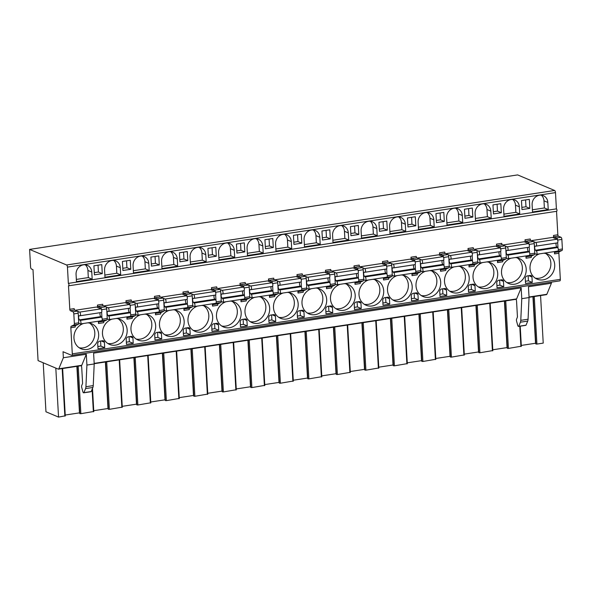 <?xml version="1.0" encoding="UTF-8"?>
<svg xmlns="http://www.w3.org/2000/svg" width="592" height="592" viewBox="0 0 592 592"><rect width="100%" height="100%" fill="white"/><g stroke="black" fill="none" stroke-linecap="round" stroke-linejoin="round"><path stroke-width="0.89" d="M38.073 360.617L58.282 369.134A1.857 0.733 -98.7 0 0 58.46 369.156A1.857 0.733 -98.7 0 0 58.815 368.794L63.359 357.746L63.026 351.722L71.625 355.341A1.857 0.733 -98.7 0 0 71.81 355.37A1.857 0.733 -98.7 0 0 72.298 353.861L70.833 327.716A1.857 0.733 81.3 0 1 71.247 326.229L73.948 324.978A1.857 0.733 -98.7 0 0 74.363 323.498L73.822 313.915A1.857 0.733 -98.7 0 0 72.957 311.784L70.389 310.704A1.236 0.488 81.3 0 1 69.804 309.283L68.494 285.788A1.236 0.488 -98.7 0 0 68.613 285.81A1.236 0.488 -98.7 0 0 68.924 284.656A1.236 0.488 -98.7 0 0 68.354 283.383L67.451 267.118A1.857 0.733 -98.7 0 0 66.578 264.987L29.6 249.41L30.577 266.881A1.857 0.733 -98.7 0 0 31.45 269.012L32.989 269.656L38.073 360.617M65.076 415.865L58.549 417.094L45.954 411.788L43.216 362.785M65.231 415.044L79.476 412.868L79.816 413.616L77.175 366.3M78.203 366.145L80.867 413.69L79.816 413.616M80.867 413.69L93.58 411.514M93.736 410.693L107.981 408.517L108.321 409.264L105.679 361.949M106.708 361.793L109.365 409.338L108.321 409.264M109.365 409.338L122.085 407.163M122.241 406.341L136.486 404.166L136.826 404.913L134.184 357.598M135.213 357.442L137.869 404.987L136.826 404.913M137.869 404.987L150.59 402.812M150.745 401.99L164.99 399.815L165.331 400.562L162.682 353.246M163.718 353.091L166.374 400.636L165.331 400.562M166.374 400.636L179.095 398.46M179.25 397.639L193.495 395.463L193.836 396.211L191.186 348.895M192.222 348.732L194.879 396.285L193.836 396.211M194.879 396.285L207.6 394.109M207.748 393.288L222 391.112L222.34 391.86L219.691 344.544M220.727 344.381L223.384 391.934L222.34 391.86M223.384 391.934L236.097 389.758M236.252 388.937L250.497 386.761L250.838 387.508L248.196 340.193M249.225 340.03L251.889 387.582L250.838 387.508M251.889 387.582L264.602 385.407M264.757 384.585L279.002 382.41L279.343 383.157L276.701 335.842M277.729 335.679L280.386 383.231L279.343 383.157M280.386 383.231L293.107 381.056M293.262 380.234L307.507 378.059L307.847 378.806L305.206 331.49M306.234 331.328L308.891 378.88L307.847 378.806M308.891 378.88L321.611 376.704M321.767 375.883L336.012 373.707L336.352 374.455L333.703 327.139M334.739 326.976L337.396 374.529L336.352 374.455M337.396 374.529L350.116 372.353M350.272 371.532L364.517 369.356L364.857 370.104L362.208 322.788M363.244 322.625L365.9 370.178L364.857 370.104M365.9 370.178L378.621 368.002M378.769 367.181L393.021 365.005L393.362 365.752L390.713 318.437M391.749 318.274L394.405 365.826L393.362 365.752M394.405 365.826L407.126 363.651M407.274 362.829L421.519 360.654L421.859 361.401L419.217 314.078M420.246 313.923L422.91 361.475L421.859 361.401M422.91 361.475L435.623 359.3M435.779 358.478L450.024 356.303L450.364 357.043L447.722 309.727M448.751 309.572L451.407 357.124L450.364 357.043M451.407 357.124L464.128 354.948M464.283 354.127L478.528 351.951L478.869 352.691L476.227 305.376M477.256 305.22L479.912 352.773L478.869 352.691M479.912 352.773L492.633 350.597M492.788 349.776L507.033 347.6L507.374 348.34L504.724 301.025M505.76 300.869L508.417 348.422L507.374 348.34M508.417 348.422L521.138 346.239M521.293 345.425L535.538 343.249L535.878 343.989L533.229 296.673M534.265 296.518L536.922 344.07L535.878 343.989M536.922 344.07L543.227 343.108L540.563 295.556M58.549 417.094L55.811 368.091M79.476 412.868L76.879 366.344M107.981 408.517L105.383 361.993M136.486 404.166L133.888 357.642M164.99 399.815L162.386 353.291M193.495 395.463L190.89 348.94M222 391.112L219.395 344.588M250.497 386.761L247.9 340.237M279.002 382.41L276.405 335.886M307.507 378.059L304.91 331.535M336.012 373.707L333.407 327.184M364.517 369.356L361.912 322.832M393.021 365.005L390.417 318.481M421.519 360.654L418.921 314.13M450.024 356.303L447.426 309.779M478.528 351.951L475.931 305.428M507.033 347.6L504.428 301.069M535.538 343.249L532.933 296.718M515.972 299.308A1.857 0.733 81.3 0 1 516.564 301.21L517.423 316.557A1.236 0.488 81.3 0 1 517.334 317.319L516.572 319.169A1.754 0.696 -98.7 0 0 516.579 321.13L517.719 325.356A1.643 0.651 -98.7 0 0 518.518 326.444L525.807 325.334A1.643 0.651 -98.7 0 0 526.044 325.163L527.724 321.086A4.632 1.835 -98.7 0 0 528.071 319.221L529.056 297.561L528.456 286.743L551.404 283.235L551.344 282.162M529.056 297.561L521.767 298.671L521.16 287.853L93.603 353.128L94.209 363.947L86.913 365.057L86.314 354.238L63.359 357.746M81.23 365.627A1.857 0.733 -98.7 0 0 81.407 365.656A1.857 0.733 -98.7 0 0 81.763 365.294L86.314 354.238M546.32 294.624A1.857 0.733 -98.7 0 0 546.497 294.653A1.857 0.733 -98.7 0 0 546.853 294.291L551.404 283.235M516.076 299.241A1.857 0.733 -98.7 0 0 516.261 299.271A1.857 0.733 -98.7 0 0 516.609 298.908L521.16 287.853M81.126 365.693A1.857 0.733 81.3 0 1 81.718 367.595L82.577 382.943A1.236 0.488 81.3 0 1 82.48 383.705L81.718 385.555A1.754 0.696 -98.7 0 0 81.733 387.516L82.873 391.741A1.643 0.651 -98.7 0 0 83.672 392.829A1.643 0.651 -98.7 0 0 83.901 392.666L85.581 388.581A4.632 1.835 -98.7 0 0 85.929 386.724L86.913 365.057M559.669 280.837A1.857 0.733 -98.7 0 0 559.847 280.86A1.857 0.733 -98.7 0 0 560.335 279.35L558.878 253.213A1.857 0.733 81.3 0 1 559.285 251.726L561.993 250.475A1.857 0.733 -98.7 0 0 562.4 248.988L561.867 239.412A1.857 0.733 -98.7 0 0 560.994 237.281L558.426 236.201A1.236 0.488 81.3 0 1 557.842 234.78L556.532 211.322M556.532 211.285A1.236 0.488 -98.7 0 0 556.65 211.3A1.236 0.488 -98.7 0 0 556.968 210.153A1.236 0.488 -98.7 0 0 556.399 208.872L555.488 192.615A1.857 0.733 -98.7 0 0 554.615 190.476L517.637 174.906L29.6 249.41M557.753 251.082A1.857 0.733 -98.7 0 1 557.671 251.134L554.963 252.384A1.857 0.733 -98.7 0 0 554.556 253.872L554.43 251.593M553.661 237.836L553.527 235.438A1.236 0.488 -98.7 0 0 554.105 236.859L558.426 236.201M101.691 320.709A1.857 0.733 -98.7 0 1 101.609 320.753L98.908 322.011A1.857 0.733 -98.7 0 0 98.494 323.491L98.368 321.212M97.599 307.463L97.465 305.058A1.236 0.488 -98.7 0 0 98.05 306.478L103.267 305.687A1.236 0.488 -98.7 0 1 102.682 304.266L97.465 305.058M130.196 316.357A1.857 0.733 -98.7 0 1 130.114 316.402L127.413 317.66A1.857 0.733 -98.7 0 0 126.999 319.14L126.873 316.861M126.103 303.111L125.97 300.706A1.236 0.488 -98.7 0 0 126.555 302.127L131.772 301.335A1.236 0.488 -98.7 0 1 131.187 299.915L125.97 300.706M158.7 312.006A1.857 0.733 -98.7 0 1 158.619 312.051L155.918 313.309A1.857 0.733 -98.7 0 0 155.504 314.789L155.378 312.509M154.608 298.76L154.475 296.355A1.236 0.488 -98.7 0 0 155.052 297.776L160.277 296.984A1.236 0.488 -98.7 0 1 159.692 295.563L154.475 296.355M187.205 307.648A1.857 0.733 -98.7 0 1 187.124 307.699L184.415 308.957A1.857 0.733 -98.7 0 0 184.008 310.437L183.883 308.158M183.113 294.409L182.98 292.004A1.236 0.488 -98.7 0 0 183.557 293.425L188.774 292.633A1.236 0.488 -98.7 0 1 188.197 291.212L182.98 292.004M215.71 303.296A1.857 0.733 -98.7 0 1 215.629 303.348L212.92 304.606A1.857 0.733 -98.7 0 0 212.513 306.086L212.387 303.807M211.618 290.058L211.485 287.653A1.236 0.488 -98.7 0 0 212.062 289.074L217.279 288.282A1.236 0.488 -98.7 0 1 216.702 286.861L211.485 287.653M244.207 298.945A1.857 0.733 -98.7 0 1 244.133 298.997L241.425 300.255A1.857 0.733 -98.7 0 0 241.018 301.735L240.885 299.456M240.123 285.707L239.982 283.302A1.236 0.488 -98.7 0 0 240.567 284.722L245.784 283.931A1.236 0.488 -98.7 0 1 245.206 282.51L239.982 283.302M272.712 294.594A1.857 0.733 -98.7 0 1 272.631 294.646L269.93 295.904A1.857 0.733 -98.7 0 0 269.515 297.384L269.39 295.105M268.62 281.355L268.487 278.95A1.236 0.488 -98.7 0 0 269.071 280.371L274.288 279.579A1.236 0.488 -98.7 0 1 273.704 278.159L268.487 278.95M301.217 290.243A1.857 0.733 -98.7 0 1 301.136 290.295L298.435 291.553A1.857 0.733 -98.7 0 0 298.02 293.033L297.894 290.753M297.125 277.004L296.992 274.599A1.236 0.488 -98.7 0 0 297.576 276.02L302.793 275.228A1.236 0.488 -98.7 0 1 302.209 273.807L296.992 274.599M329.722 285.892A1.857 0.733 -98.7 0 1 329.64 285.943L326.939 287.201A1.857 0.733 -98.7 0 0 326.525 288.681L326.399 286.402M325.63 272.646L325.496 270.248A1.236 0.488 -98.7 0 0 326.074 271.669L331.298 270.877A1.236 0.488 -98.7 0 1 330.713 269.449L325.496 270.248M358.227 281.54A1.857 0.733 -98.7 0 1 358.145 281.592L355.437 282.85A1.857 0.733 -98.7 0 0 355.03 284.33L354.904 282.051M354.134 268.294L354.001 265.897A1.236 0.488 -98.7 0 0 354.578 267.318L359.795 266.518A1.236 0.488 -98.7 0 1 359.218 265.098L354.001 265.897M386.731 277.189A1.857 0.733 -98.7 0 1 386.65 277.241L383.942 278.492A1.857 0.733 -98.7 0 0 383.535 279.979L383.409 277.7M382.639 263.943L382.506 261.546A1.236 0.488 -98.7 0 0 383.083 262.966L388.3 262.167A1.236 0.488 -98.7 0 1 387.723 260.746L382.506 261.546M415.229 272.838A1.857 0.733 -98.7 0 1 415.155 272.89L412.446 274.14A1.857 0.733 -98.7 0 0 412.039 275.628L411.906 273.349M411.144 259.592L411.003 257.194A1.236 0.488 -98.7 0 0 411.588 258.615L416.805 257.816A1.236 0.488 -98.7 0 1 416.228 256.395L411.003 257.194M443.734 268.487A1.857 0.733 -98.7 0 1 443.652 268.539L440.951 269.789A1.857 0.733 -98.7 0 0 440.537 271.277L440.411 268.997M439.641 255.241L439.508 252.843A1.236 0.488 -98.7 0 0 440.093 254.264L445.31 253.465A1.236 0.488 -98.7 0 1 444.725 252.044L439.508 252.843M472.238 264.136A1.857 0.733 -98.7 0 1 472.157 264.187L469.456 265.438A1.857 0.733 -98.7 0 0 469.042 266.925L468.916 264.646M468.146 250.89L468.013 248.492A1.236 0.488 -98.7 0 0 468.598 249.913L473.815 249.114A1.236 0.488 -98.7 0 1 473.23 247.693L468.013 248.492M500.743 259.784A1.857 0.733 -98.7 0 1 500.662 259.836L497.961 261.087A1.857 0.733 -98.7 0 0 497.546 262.574L497.421 260.295M496.651 246.538L496.518 244.141A1.236 0.488 -98.7 0 0 497.095 245.562L502.319 244.762A1.236 0.488 -98.7 0 1 501.735 243.342L496.518 244.141M529.248 255.433A1.857 0.733 -98.7 0 1 529.167 255.485L526.458 256.736A1.857 0.733 -98.7 0 0 526.051 258.223L525.925 255.944M525.156 242.187L525.023 239.79A1.236 0.488 -98.7 0 0 525.6 241.21L530.817 240.411A1.236 0.488 -98.7 0 1 530.24 238.99L525.023 239.79M83.502 323.484A13.594 12.136 112.8 0 0 73.963 338.113A13.594 12.136 112.8 0 0 81.03 348.755A13.594 12.136 112.8 0 0 98.649 334.347A13.594 12.136 112.8 0 0 91.582 323.698A13.594 12.136 112.8 0 0 87.653 322.847M111.999 319.132A13.594 12.136 112.8 0 0 102.468 333.762A13.594 12.136 112.8 0 0 109.535 344.403A13.594 12.136 112.8 0 0 127.154 329.996A13.594 12.136 112.8 0 0 120.087 319.347A13.594 12.136 112.8 0 0 116.158 318.496M140.504 314.781A13.594 12.136 112.8 0 0 130.973 329.411A13.594 12.136 112.8 0 0 138.04 340.052A13.594 12.136 112.8 0 0 155.659 325.644A13.594 12.136 112.8 0 0 148.592 314.996A13.594 12.136 112.8 0 0 144.663 314.145M169.009 310.43A13.594 12.136 112.8 0 0 159.477 325.06A13.594 12.136 112.8 0 0 166.537 335.701A13.594 12.136 112.8 0 0 184.164 321.293A13.594 12.136 112.8 0 0 177.097 310.645A13.594 12.136 112.8 0 0 173.167 309.794M197.513 306.079A13.594 12.136 112.8 0 0 187.975 320.709A13.594 12.136 112.8 0 0 195.042 331.35A13.594 12.136 112.8 0 0 212.669 316.942A13.594 12.136 112.8 0 0 205.602 306.293A13.594 12.136 112.8 0 0 201.672 305.442M226.018 301.728A13.594 12.136 112.8 0 0 216.48 316.357A13.594 12.136 112.8 0 0 223.547 326.999A13.594 12.136 112.8 0 0 241.166 312.583A13.594 12.136 112.8 0 0 234.106 301.942A13.594 12.136 112.8 0 0 230.17 301.091M254.523 297.376A13.594 12.136 112.8 0 0 244.984 312.006A13.594 12.136 112.8 0 0 252.051 322.647A13.594 12.136 112.8 0 0 269.671 308.232A13.594 12.136 112.8 0 0 262.604 297.591A13.594 12.136 112.8 0 0 258.674 296.74M283.02 293.025A13.594 12.136 112.8 0 0 273.489 307.655A13.594 12.136 112.8 0 0 280.556 318.296A13.594 12.136 112.8 0 0 298.176 303.881A13.594 12.136 112.8 0 0 291.109 293.24A13.594 12.136 112.8 0 0 287.179 292.389M311.525 288.674A13.594 12.136 112.8 0 0 301.994 303.304A13.594 12.136 112.8 0 0 309.061 313.945A13.594 12.136 112.8 0 0 326.68 299.53A13.594 12.136 112.8 0 0 319.613 288.889A13.594 12.136 112.8 0 0 315.684 288.038M340.03 284.323A13.594 12.136 112.8 0 0 330.499 298.953A13.594 12.136 112.8 0 0 337.558 309.594A13.594 12.136 112.8 0 0 355.185 295.179A13.594 12.136 112.8 0 0 348.118 284.537A13.594 12.136 112.8 0 0 344.189 283.686M368.535 279.972A13.594 12.136 112.8 0 0 358.996 294.601A13.594 12.136 112.8 0 0 366.063 305.243A13.594 12.136 112.8 0 0 383.69 290.827A13.594 12.136 112.8 0 0 376.623 280.186A13.594 12.136 112.8 0 0 372.694 279.335M397.04 275.62A13.594 12.136 112.8 0 0 387.501 290.25A13.594 12.136 112.8 0 0 394.568 300.891A13.594 12.136 112.8 0 0 412.187 286.476A13.594 12.136 112.8 0 0 405.128 275.835A13.594 12.136 112.8 0 0 401.191 274.984M425.544 271.262A13.594 12.136 112.8 0 0 416.006 285.899A13.594 12.136 112.8 0 0 423.073 296.54A13.594 12.136 112.8 0 0 440.692 282.125A13.594 12.136 112.8 0 0 433.625 271.484A13.594 12.136 112.8 0 0 429.696 270.633M454.042 266.911A13.594 12.136 112.8 0 0 444.511 281.548A13.594 12.136 112.8 0 0 451.578 292.189A13.594 12.136 112.8 0 0 469.197 277.774A13.594 12.136 112.8 0 0 462.13 267.133A13.594 12.136 112.8 0 0 458.201 266.282M482.547 262.559A13.594 12.136 112.8 0 0 473.015 277.197A13.594 12.136 112.8 0 0 480.082 287.838A13.594 12.136 112.8 0 0 497.702 273.423A13.594 12.136 112.8 0 0 490.635 262.781A13.594 12.136 112.8 0 0 486.705 261.93M511.051 258.208A13.594 12.136 112.8 0 0 501.52 272.838A13.594 12.136 112.8 0 0 508.58 283.487A13.594 12.136 112.8 0 0 526.207 269.071A13.594 12.136 112.8 0 0 519.14 258.43A13.594 12.136 112.8 0 0 515.21 257.579M539.556 253.857A13.594 12.136 112.8 0 0 530.018 268.487A13.594 12.136 112.8 0 0 537.085 279.135A13.594 12.136 112.8 0 0 554.711 264.72A13.594 12.136 112.8 0 0 547.644 254.079A13.594 12.136 112.8 0 0 543.715 253.228M102.631 340.726L99.826 341.155A2.472 2.205 112.8 0 0 97.717 343.908L97.983 348.725L104.717 347.696L104.414 342.272A1.857 1.658 112.8 0 0 102.631 340.726M131.135 336.374L128.331 336.804A2.472 2.205 112.8 0 0 126.214 339.549L126.488 344.374L133.222 343.345L132.919 337.921A1.857 1.658 112.8 0 0 131.135 336.374M159.64 332.023L156.828 332.452A2.472 2.205 112.8 0 0 154.719 335.198L154.993 340.023L161.727 338.994L161.424 333.57A1.857 1.658 112.8 0 0 159.64 332.023M188.138 327.672L185.333 328.094A2.472 2.205 112.8 0 0 183.224 330.847L183.498 335.671L190.224 334.643L189.921 329.219A1.857 1.658 112.8 0 0 188.138 327.672M216.642 323.321L213.838 323.743A2.472 2.205 112.8 0 0 211.729 326.495L211.995 331.32L218.729 330.292L218.426 324.867A1.857 1.658 112.8 0 0 216.642 323.321M245.147 318.97L242.343 319.391A2.472 2.205 112.8 0 0 240.234 322.144L240.5 326.969L247.234 325.94L246.931 320.516A1.857 1.658 112.8 0 0 245.147 318.97M273.652 314.618L270.847 315.04A2.472 2.205 112.8 0 0 268.738 317.793L269.005 322.618L275.739 321.589L275.435 316.165A1.857 1.658 112.8 0 0 273.652 314.618M302.157 310.26L299.352 310.689A2.472 2.205 112.8 0 0 297.243 313.442L297.51 318.259L304.244 317.238L303.94 311.814A1.857 1.658 112.8 0 0 302.157 310.26M330.662 305.909L327.85 306.338A2.472 2.205 112.8 0 0 325.741 309.091L326.014 313.908L332.748 312.887L332.445 307.463A1.857 1.658 112.8 0 0 330.662 305.909M359.159 301.557L356.354 301.987A2.472 2.205 112.8 0 0 354.245 304.739L354.519 309.557L361.246 308.536L360.95 303.111A1.857 1.658 112.8 0 0 359.159 301.557M387.664 297.206L384.859 297.635A2.472 2.205 112.8 0 0 382.75 300.388L383.017 305.206L389.751 304.177L389.447 298.76A1.857 1.658 112.8 0 0 387.664 297.206M416.169 292.855L413.364 293.284A2.472 2.205 112.8 0 0 411.255 296.037L411.521 300.854L418.255 299.826L417.952 294.409A1.857 1.658 112.8 0 0 416.169 292.855M444.673 288.504L441.869 288.933A2.472 2.205 112.8 0 0 439.76 291.686L440.026 296.503L446.76 295.475L446.457 290.058A1.857 1.658 112.8 0 0 444.673 288.504M473.178 284.153L470.374 284.582A2.472 2.205 112.8 0 0 468.265 287.335L468.531 292.152L475.265 291.123L474.962 285.707A1.857 1.658 112.8 0 0 473.178 284.153M501.683 279.801L498.871 280.231A2.472 2.205 112.8 0 0 496.762 282.983L497.036 287.801L503.77 286.772L503.466 281.355A1.857 1.658 112.8 0 0 501.683 279.801M530.18 275.45L527.376 275.879A2.472 2.205 112.8 0 0 525.267 278.632L525.541 283.45L532.267 282.421L531.971 277.004A1.857 1.658 112.8 0 0 530.18 275.45M78.736 323.276L80.268 323.92A1.857 0.733 -98.7 0 0 80.445 323.95A1.857 0.733 -98.7 0 0 80.934 322.411A1.857 0.733 -98.7 0 0 80.223 320.413L79.513 319.858A2.146 0.851 81.3 0 1 78.647 317.564A2.146 0.851 81.3 0 1 79.21 315.728A2.146 0.851 81.3 0 1 79.284 315.728L79.964 315.758A1.85 0.733 -98.7 0 0 80.024 315.758A1.85 0.733 -98.7 0 0 80.49 313.997A1.85 0.733 -98.7 0 0 79.602 312.117L100.929 308.861L96.555 307.019L75.31 310.267M107.241 318.925L108.773 319.569A1.857 0.733 -98.7 0 0 108.95 319.599A1.857 0.733 -98.7 0 0 109.439 318.059A1.857 0.733 -98.7 0 0 108.728 316.061L108.018 315.506A2.146 0.851 81.3 0 1 107.152 313.212A2.146 0.851 81.3 0 1 107.714 311.377A2.146 0.851 81.3 0 1 107.781 311.377L108.469 311.407A1.85 0.733 -98.7 0 0 108.528 311.407A1.85 0.733 -98.7 0 0 108.995 309.646A1.85 0.733 -98.7 0 0 108.107 307.766L129.433 304.51L125.06 302.667L103.807 305.916M135.746 314.574L137.27 315.218A1.857 0.733 -98.7 0 0 137.455 315.247A1.857 0.733 -98.7 0 0 137.943 313.708A1.857 0.733 -98.7 0 0 137.233 311.71L136.523 311.155A2.146 0.851 81.3 0 1 135.657 308.861A2.146 0.851 81.3 0 1 136.219 307.026A2.146 0.851 81.3 0 1 136.286 307.026L136.967 307.056A1.85 0.733 -98.7 0 0 137.026 307.056A1.85 0.733 -98.7 0 0 137.492 305.294A1.85 0.733 -98.7 0 0 136.611 303.415L157.931 300.159L153.565 298.316L132.312 301.565M164.25 310.223L165.775 310.867A1.857 0.733 -98.7 0 0 165.952 310.896A1.857 0.733 -98.7 0 0 166.441 309.357A1.857 0.733 -98.7 0 0 165.73 307.359L165.02 306.804A2.146 0.851 81.3 0 1 164.162 304.51A2.146 0.851 81.3 0 1 164.724 302.675A2.146 0.851 81.3 0 1 164.791 302.675L165.471 302.704A1.85 0.733 -98.7 0 0 165.531 302.704A1.85 0.733 -98.7 0 0 165.997 300.943A1.85 0.733 -98.7 0 0 165.116 299.064L186.436 295.808L182.07 293.965L160.817 297.214M192.748 305.872L194.28 306.515A1.857 0.733 -98.7 0 0 194.457 306.545A1.857 0.733 -98.7 0 0 194.946 305.006A1.857 0.733 -98.7 0 0 194.235 303.008L193.525 302.453A2.146 0.851 81.3 0 1 192.666 300.151A2.146 0.851 81.3 0 1 193.229 298.324A2.146 0.851 81.3 0 1 193.295 298.324L193.976 298.353A1.85 0.733 -98.7 0 0 194.035 298.353A1.85 0.733 -98.7 0 0 194.502 296.592A1.85 0.733 -98.7 0 0 193.621 294.712L214.94 291.456L210.574 289.614L189.322 292.862M221.253 301.52L222.784 302.164A1.857 0.733 -98.7 0 0 222.962 302.194A1.857 0.733 -98.7 0 0 223.45 300.655A1.857 0.733 -98.7 0 0 222.74 298.657L222.03 298.102A2.146 0.851 81.3 0 1 221.164 295.8A2.146 0.851 81.3 0 1 221.734 293.972A2.146 0.851 81.3 0 1 221.8 293.965L222.481 294.002A1.85 0.733 -98.7 0 0 222.54 294.002A1.85 0.733 -98.7 0 0 223.006 292.241A1.85 0.733 -98.7 0 0 222.126 290.361L243.445 287.105L239.079 285.263L217.826 288.511M249.757 297.169L251.289 297.813A1.857 0.733 -98.7 0 0 251.467 297.843A1.857 0.733 -98.7 0 0 251.955 296.303A1.857 0.733 -98.7 0 0 251.245 294.305L250.534 293.75A2.146 0.851 81.3 0 1 249.669 291.449A2.146 0.851 81.3 0 1 250.231 289.621A2.146 0.851 81.3 0 1 250.305 289.614L250.986 289.651A1.85 0.733 -98.7 0 0 251.045 289.651A1.85 0.733 -98.7 0 0 251.511 287.882A1.85 0.733 -98.7 0 0 250.631 286.01L271.95 282.754L267.577 280.911L246.331 284.16M278.262 292.818L279.794 293.462A1.857 0.733 -98.7 0 0 279.972 293.491A1.857 0.733 -98.7 0 0 280.46 291.952A1.857 0.733 -98.7 0 0 279.75 289.954L279.039 289.399A2.146 0.851 81.3 0 1 278.173 287.098A2.146 0.851 81.3 0 1 278.736 285.27A2.146 0.851 81.3 0 1 278.802 285.263L279.491 285.3A1.85 0.733 -98.7 0 0 279.55 285.3A1.85 0.733 -98.7 0 0 280.016 283.531A1.85 0.733 -98.7 0 0 279.128 281.659L300.455 278.403L296.081 276.56L274.829 279.809M306.767 288.467L308.291 289.111A1.857 0.733 -98.7 0 0 308.476 289.14A1.857 0.733 -98.7 0 0 308.965 287.601A1.857 0.733 -98.7 0 0 308.254 285.603L307.544 285.048A2.146 0.851 81.3 0 1 306.678 282.747A2.146 0.851 81.3 0 1 307.241 280.919A2.146 0.851 81.3 0 1 307.307 280.911L307.988 280.948A1.85 0.733 -98.7 0 0 308.047 280.948A1.85 0.733 -98.7 0 0 308.513 279.18A1.85 0.733 -98.7 0 0 307.633 277.308L328.952 274.052L324.586 272.209L303.333 275.458M335.272 284.116L336.796 284.759A1.857 0.733 -98.7 0 0 336.974 284.789A1.857 0.733 -98.7 0 0 337.462 283.25A1.857 0.733 -98.7 0 0 336.752 281.252L336.041 280.697A2.146 0.851 81.3 0 1 335.183 278.395A2.146 0.851 81.3 0 1 335.745 276.568A2.146 0.851 81.3 0 1 335.812 276.56L336.493 276.597A1.85 0.733 -98.7 0 0 336.552 276.59A1.85 0.733 -98.7 0 0 337.018 274.829A1.85 0.733 -98.7 0 0 336.138 272.956L357.457 269.7L353.091 267.858L331.838 271.099M363.769 279.764L365.301 280.408A1.857 0.733 -98.7 0 0 365.479 280.438A1.857 0.733 -98.7 0 0 365.967 278.899A1.857 0.733 -98.7 0 0 365.257 276.901L364.546 276.346A2.146 0.851 81.3 0 1 363.688 274.044A2.146 0.851 81.3 0 1 364.25 272.216A2.146 0.851 81.3 0 1 364.317 272.209L364.998 272.246A1.85 0.733 -98.7 0 0 365.057 272.239A1.85 0.733 -98.7 0 0 365.523 270.477A1.85 0.733 -98.7 0 0 364.642 268.605L385.962 265.349L381.596 263.507L360.343 266.748M392.274 275.413L393.806 276.057A1.857 0.733 -98.7 0 0 393.983 276.087A1.857 0.733 -98.7 0 0 394.472 274.547A1.857 0.733 -98.7 0 0 393.761 272.549L393.051 271.994A2.146 0.851 81.3 0 1 392.185 269.693A2.146 0.851 81.3 0 1 392.755 267.865A2.146 0.851 81.3 0 1 392.822 267.858L393.502 267.895A1.85 0.733 -98.7 0 0 393.562 267.887A1.85 0.733 -98.7 0 0 394.028 266.126A1.85 0.733 -98.7 0 0 393.147 264.254L414.467 260.998L410.101 259.155L388.848 262.397M420.779 271.062L422.311 271.706A1.857 0.733 -98.7 0 0 422.488 271.735A1.857 0.733 -98.7 0 0 422.977 270.196A1.857 0.733 -98.7 0 0 422.266 268.198L421.556 267.643A2.146 0.851 81.3 0 1 420.69 265.342A2.146 0.851 81.3 0 1 421.252 263.514A2.146 0.851 81.3 0 1 421.326 263.507L422.007 263.544A1.85 0.733 -98.7 0 0 422.066 263.536A1.85 0.733 -98.7 0 0 422.533 261.775A1.85 0.733 -98.7 0 0 421.652 259.903L442.971 256.647L438.598 254.804L417.353 258.045M449.284 266.711L450.815 267.355A1.857 0.733 -98.7 0 0 450.993 267.377A1.857 0.733 -98.7 0 0 451.481 265.845A1.857 0.733 -98.7 0 0 450.771 263.847L450.061 263.292A2.146 0.851 81.3 0 1 449.195 260.991A2.146 0.851 81.3 0 1 449.757 259.163A2.146 0.851 81.3 0 1 449.824 259.155L450.512 259.192A1.85 0.733 -98.7 0 0 450.571 259.185A1.85 0.733 -98.7 0 0 451.037 257.424A1.85 0.733 -98.7 0 0 450.149 255.552L471.476 252.296L467.103 250.453L445.85 253.694M477.788 262.36L479.313 263.003A1.857 0.733 -98.7 0 0 479.498 263.026A1.857 0.733 -98.7 0 0 479.986 261.494A1.857 0.733 -98.7 0 0 479.276 259.496L478.565 258.941A2.146 0.851 81.3 0 1 477.7 256.639A2.146 0.851 81.3 0 1 478.262 254.812A2.146 0.851 81.3 0 1 478.329 254.804L479.009 254.841A1.85 0.733 -98.7 0 0 479.069 254.834A1.85 0.733 -98.7 0 0 479.535 253.073A1.85 0.733 -98.7 0 0 478.654 251.193L499.974 247.944L495.608 246.102L474.355 249.343M506.293 258.008L507.818 258.652A1.857 0.733 -98.7 0 0 507.995 258.674A1.857 0.733 -98.7 0 0 508.484 257.143A1.857 0.733 -98.7 0 0 507.773 255.145L507.063 254.59A2.146 0.851 81.3 0 1 506.204 252.288A2.146 0.851 81.3 0 1 506.767 250.46A2.146 0.851 81.3 0 1 506.833 250.453L507.514 250.49A1.85 0.733 -98.7 0 0 507.573 250.483A1.85 0.733 -98.7 0 0 508.04 248.721A1.85 0.733 -98.7 0 0 507.159 246.842L528.478 243.593L524.112 241.751L502.86 244.992M534.798 253.657L536.322 254.301A1.857 0.733 -98.7 0 0 536.5 254.323A1.857 0.733 -98.7 0 0 536.988 252.791A1.857 0.733 -98.7 0 0 536.278 250.793L535.568 250.238A2.146 0.851 81.3 0 1 534.709 247.937A2.146 0.851 81.3 0 1 535.272 246.109A2.146 0.851 81.3 0 1 535.338 246.102L536.019 246.139A1.85 0.733 -98.7 0 0 536.078 246.131A1.85 0.733 -98.7 0 0 536.544 244.37A1.85 0.733 -98.7 0 0 535.664 242.491L556.983 239.242L552.617 237.399L531.364 240.641M69.804 309.283L74.185 308.617A1.236 0.488 -98.7 0 0 74.762 310.038L77.33 311.118A1.857 0.733 -98.7 0 1 78.203 313.249L78.736 322.825A1.857 0.733 -98.7 0 1 78.329 324.312L75.621 325.563A1.857 0.733 -98.7 0 0 75.214 327.05L70.833 327.716M98.908 322.011L104.125 321.212A1.857 0.733 -98.7 0 0 103.718 322.699L98.494 323.491M127.413 317.66L132.63 316.861A1.857 0.733 -98.7 0 0 132.216 318.348L126.999 319.14M155.918 313.309L161.135 312.509A1.857 0.733 -98.7 0 0 160.721 313.997L155.504 314.789M184.415 308.957L189.632 308.158A1.857 0.733 -98.7 0 0 189.225 309.646L184.008 310.437M212.92 304.606L218.137 303.807A1.857 0.733 -98.7 0 0 217.73 305.294L212.513 306.086M241.425 300.255L246.642 299.456A1.857 0.733 -98.7 0 0 246.235 300.936L241.018 301.735M269.93 295.904L275.147 295.105A1.857 0.733 -98.7 0 0 274.74 296.585L269.515 297.384M298.435 291.553L303.652 290.753A1.857 0.733 -98.7 0 0 303.237 292.233L298.02 293.033M326.939 287.201L332.156 286.402A1.857 0.733 -98.7 0 0 331.742 287.882L326.525 288.681M355.437 282.85L360.654 282.051A1.857 0.733 -98.7 0 0 360.247 283.531L355.03 284.33M383.942 278.492L389.159 277.7A1.857 0.733 -98.7 0 0 388.752 279.18L383.535 279.979M412.446 274.14L417.663 273.349A1.857 0.733 -98.7 0 0 417.256 274.829L412.039 275.628M440.951 269.789L446.168 268.997A1.857 0.733 -98.7 0 0 445.761 270.477L440.537 271.277M469.456 265.438L474.673 264.646A1.857 0.733 -98.7 0 0 474.259 266.126L469.042 266.925M497.961 261.087L503.178 260.295A1.857 0.733 -98.7 0 0 502.763 261.775L497.546 262.574M526.458 256.736L531.683 255.944A1.857 0.733 -98.7 0 0 531.268 257.424L526.051 258.223M104.125 321.212L106.834 319.961A1.857 0.733 -98.7 0 0 107.241 318.474L106.708 308.898A1.857 0.733 -98.7 0 0 105.835 306.767L103.267 305.687M132.63 316.861L135.331 315.61A1.857 0.733 -98.7 0 0 135.746 314.123L135.205 304.547A1.857 0.733 -98.7 0 0 134.34 302.416L131.772 301.335M161.135 312.509L163.836 311.259A1.857 0.733 -98.7 0 0 164.25 309.771L163.71 300.196A1.857 0.733 -98.7 0 0 162.844 298.065L160.277 296.984M189.632 308.158L192.341 306.908A1.857 0.733 -98.7 0 0 192.748 305.42L192.215 295.845A1.857 0.733 -98.7 0 0 191.342 293.713L188.774 292.633M218.137 303.807L220.846 302.556A1.857 0.733 -98.7 0 0 221.253 301.069L220.72 291.493A1.857 0.733 -98.7 0 0 219.847 289.362L217.279 288.282M246.642 299.456L249.35 298.205A1.857 0.733 -98.7 0 0 249.757 296.718L249.225 287.142A1.857 0.733 -98.7 0 0 248.351 285.011L245.784 283.931M275.147 295.105L277.855 293.854A1.857 0.733 -98.7 0 0 278.262 292.367L277.729 282.791A1.857 0.733 -98.7 0 0 276.856 280.66L274.288 279.579M303.652 290.753L306.353 289.503A1.857 0.733 -98.7 0 0 306.767 288.015L306.227 278.44A1.857 0.733 -98.7 0 0 305.361 276.309L302.793 275.228M332.156 286.402L334.857 285.152A1.857 0.733 -98.7 0 0 335.272 283.664L334.732 274.089A1.857 0.733 -98.7 0 0 333.866 271.957L331.298 270.877M360.654 282.051L363.362 280.793A1.857 0.733 -98.7 0 0 363.769 279.313L363.236 269.737A1.857 0.733 -98.7 0 0 362.363 267.606L359.795 266.518M389.159 277.7L391.867 276.442A1.857 0.733 -98.7 0 0 392.274 274.962L391.741 265.386A1.857 0.733 -98.7 0 0 390.868 263.255L388.3 262.167M417.663 273.349L420.372 272.091A1.857 0.733 -98.7 0 0 420.779 270.611L420.246 261.035A1.857 0.733 -98.7 0 0 419.373 258.904L416.805 257.816M446.168 268.997L448.877 267.739A1.857 0.733 -98.7 0 0 449.284 266.259L448.751 256.684A1.857 0.733 -98.7 0 0 447.878 254.553L445.31 253.465M474.673 264.646L477.374 263.388A1.857 0.733 -98.7 0 0 477.788 261.908L477.248 252.333A1.857 0.733 -98.7 0 0 476.382 250.201L473.815 249.114M503.178 260.295L505.879 259.037A1.857 0.733 -98.7 0 0 506.293 257.557L505.753 247.981A1.857 0.733 -98.7 0 0 504.887 245.843L502.319 244.762M531.683 255.944L534.384 254.686A1.857 0.733 -98.7 0 0 534.791 253.206L534.258 243.623A1.857 0.733 -98.7 0 0 533.385 241.492L530.817 240.411M101.935 317.763L101.632 312.273M130.44 313.412L130.136 307.921M158.945 309.061L158.641 303.563M187.449 304.71L187.139 299.212M215.954 300.359L215.643 294.86M244.459 296.007L244.148 290.509M272.956 291.656L272.653 286.158M301.461 287.305L301.158 281.807M329.966 282.954L329.663 277.456M358.471 278.595L358.16 273.104M386.976 274.244L386.665 268.753M415.48 269.893L415.17 264.402M443.978 265.542L443.674 260.051M472.483 261.19L472.179 255.7M500.987 256.839L500.684 251.348M529.492 252.488L529.181 246.997M557.997 248.137L557.686 242.646M101.469 309.483A1.857 0.733 -98.7 0 0 100.618 307.566L98.05 306.478M129.974 305.132A1.857 0.733 -98.7 0 0 129.123 303.215L126.555 302.127M158.478 300.78A1.857 0.733 -98.7 0 0 157.62 298.864L155.052 297.776M186.983 296.429A1.857 0.733 -98.7 0 0 186.125 294.513L183.557 293.425M215.481 292.078A1.857 0.733 -98.7 0 0 214.63 290.154L212.062 289.074M243.985 287.727A1.857 0.733 -98.7 0 0 243.134 285.803L240.567 284.722M272.49 283.376A1.857 0.733 -98.7 0 0 271.639 281.452L269.071 280.371M300.995 279.024A1.857 0.733 -98.7 0 0 300.144 277.1L297.576 276.02M329.5 274.673A1.857 0.733 -98.7 0 0 328.641 272.749L326.074 271.669M358.005 270.322A1.857 0.733 -98.7 0 0 357.146 268.398L354.578 267.318M386.502 265.971A1.857 0.733 -98.7 0 0 385.651 264.047L383.083 262.966M415.007 261.62A1.857 0.733 -98.7 0 0 414.156 259.696L411.588 258.615M443.512 257.261A1.857 0.733 -98.7 0 0 442.661 255.344L440.093 254.264M472.016 252.91A1.857 0.733 -98.7 0 0 471.165 250.993L468.598 249.913M500.521 248.559A1.857 0.733 -98.7 0 0 499.663 246.642L497.095 245.562M529.026 244.207A1.857 0.733 -98.7 0 0 528.168 242.291L525.6 241.21M557.523 239.856A1.857 0.733 -98.7 0 0 556.672 237.94L554.105 236.859M68.354 283.383L556.399 208.872M91.775 272.061A8.651 7.726 112.8 0 0 87.276 265.29A8.651 7.726 112.8 0 0 76.065 274.459L76.464 281.607L92.174 279.209L91.775 272.061L87.919 270.44A8.651 7.726 112.8 0 0 85.226 264.772M120.28 267.71A8.651 7.726 112.8 0 0 115.78 260.939A8.651 7.726 112.8 0 0 104.569 270.107L104.969 277.256L120.679 274.858L120.28 267.71L116.424 266.089A8.651 7.726 112.8 0 0 113.731 260.421M148.784 263.359A8.651 7.726 112.8 0 0 144.285 256.58A8.651 7.726 112.8 0 0 133.067 265.756L133.466 272.905L149.184 270.507L148.784 263.359L144.929 261.738A8.651 7.726 112.8 0 0 142.235 256.07M177.282 259.007A8.651 7.726 112.8 0 0 172.79 252.229A8.651 7.726 112.8 0 0 161.572 261.405L161.971 268.553L177.681 266.156L177.282 259.007L173.434 257.387A8.651 7.726 112.8 0 0 170.74 251.718M205.787 254.656A8.651 7.726 112.8 0 0 201.295 247.878A8.651 7.726 112.8 0 0 190.076 257.054L190.476 264.202L206.186 261.805L205.787 254.656L201.939 253.036A8.651 7.726 112.8 0 0 199.238 247.367M234.291 250.305A8.651 7.726 112.8 0 0 229.792 243.527A8.651 7.726 112.8 0 0 218.581 252.703L218.981 259.851L234.691 257.446L234.291 250.305L230.443 248.684A8.651 7.726 112.8 0 0 227.742 243.016M262.796 245.954A8.651 7.726 112.8 0 0 258.297 239.175A8.651 7.726 112.8 0 0 247.086 248.351L247.486 255.5L263.196 253.095L262.796 245.954L258.941 244.326A8.651 7.726 112.8 0 0 256.247 238.665M291.301 241.603A8.651 7.726 112.8 0 0 286.802 234.824A8.651 7.726 112.8 0 0 275.591 244L275.99 251.149L291.701 248.744L291.301 241.603L287.446 239.975A8.651 7.726 112.8 0 0 284.752 234.314M319.806 237.251A8.651 7.726 112.8 0 0 315.307 230.473A8.651 7.726 112.8 0 0 304.088 239.649L304.488 246.79L320.205 244.392L319.806 237.251L315.95 235.623A8.651 7.726 112.8 0 0 313.257 229.962M348.303 232.9A8.651 7.726 112.8 0 0 343.811 226.122A8.651 7.726 112.8 0 0 332.593 235.298L332.993 242.439L348.703 240.041L348.303 232.9L344.455 231.272A8.651 7.726 112.8 0 0 341.762 225.611M376.808 228.549A8.651 7.726 112.8 0 0 372.316 221.771A8.651 7.726 112.8 0 0 361.098 230.947L361.497 238.088L377.208 235.69L376.808 228.549L372.96 226.921A8.651 7.726 112.8 0 0 370.259 221.26M405.313 224.198A8.651 7.726 112.8 0 0 400.814 217.419A8.651 7.726 112.8 0 0 389.603 226.595L390.002 233.736L405.712 231.339L405.313 224.198L401.465 222.57A8.651 7.726 112.8 0 0 398.764 216.909M433.818 219.847A8.651 7.726 112.8 0 0 429.318 213.068A8.651 7.726 112.8 0 0 418.107 222.244L418.507 229.385L434.217 226.988L433.818 219.847L429.962 218.219A8.651 7.726 112.8 0 0 427.269 212.558M462.322 215.488A8.651 7.726 112.8 0 0 457.823 208.717A8.651 7.726 112.8 0 0 446.612 217.893L447.012 225.034L462.722 222.636L462.322 215.488L458.467 213.867A8.651 7.726 112.8 0 0 455.773 208.206M490.827 211.137A8.651 7.726 112.8 0 0 486.328 204.366A8.651 7.726 112.8 0 0 475.11 213.542L475.509 220.683L491.227 218.285L490.827 211.137L486.972 209.516A8.651 7.726 112.8 0 0 484.278 203.855M519.325 206.786A8.651 7.726 112.8 0 0 514.833 200.015A8.651 7.726 112.8 0 0 503.614 209.191L504.014 216.332L519.724 213.934L519.325 206.786L515.477 205.165A8.651 7.726 112.8 0 0 512.783 199.504M547.829 202.434A8.651 7.726 112.8 0 0 543.338 195.663A8.651 7.726 112.8 0 0 532.119 204.832L532.519 211.98L548.229 209.583L547.829 202.434L543.981 200.814A8.651 7.726 112.8 0 0 541.28 195.153M101.772 264.609L93.913 265.808L94.417 274.843L102.275 273.645L101.772 264.609M130.27 260.258L122.418 261.457L122.921 270.492L130.78 269.293L130.27 260.258M158.774 255.907L150.923 257.106L151.426 266.141L159.285 264.942L158.774 255.907M187.279 251.556L179.428 252.754L179.931 261.79L187.782 260.591L187.279 251.556M215.784 247.204L207.925 248.403L208.436 257.439L216.287 256.24L215.784 247.204M244.289 242.853L236.43 244.052L236.941 253.087L244.792 251.889L244.289 242.853M272.794 238.502L264.935 239.701L265.438 248.736L273.297 247.537L272.794 238.502M301.291 234.151L293.44 235.35L293.943 244.385L301.802 243.186L301.291 234.151M329.796 229.8L321.944 230.998L322.448 240.034L330.306 238.835L329.796 229.8M358.301 225.448L350.449 226.647L350.952 235.683L358.804 234.484L358.301 225.448M386.805 221.097L378.947 222.296L379.457 231.331L387.309 230.133L386.805 221.097M415.31 216.746L407.451 217.945L407.962 226.98L415.813 225.781L415.31 216.746M443.815 212.395L435.956 213.594L436.459 222.629L444.318 221.43L443.815 212.395M472.312 208.044L464.461 209.242L464.964 218.278L472.823 217.079L472.312 208.044M500.817 203.692L492.966 204.891L493.469 213.927L501.328 212.728L500.817 203.692M529.322 199.341L521.471 200.54L521.974 209.575L529.825 208.377L529.322 199.341M92.174 279.209L88.319 277.581L87.919 270.44M76.338 279.417L88.319 277.581M79.18 347.763A13.594 12.136 112.8 0 0 94.801 332.719A13.594 12.136 112.8 0 0 89.577 323.077M120.679 274.858L116.824 273.23L116.424 266.089M104.843 275.065L116.824 273.23M107.685 343.412A13.594 12.136 112.8 0 0 123.306 328.368A13.594 12.136 112.8 0 0 118.082 318.725M149.184 270.507L145.329 268.879L144.929 261.738M133.348 270.714L145.329 268.879M136.19 339.053A13.594 12.136 112.8 0 0 151.804 324.016A13.594 12.136 112.8 0 0 146.587 314.374M177.681 266.156L173.833 264.528L173.434 257.387M161.853 266.356L173.833 264.528M164.694 334.702A13.594 12.136 112.8 0 0 180.308 319.665A13.594 12.136 112.8 0 0 175.091 310.023M206.186 261.805L202.338 260.177L201.939 253.036M190.358 262.004L202.338 260.177M193.199 330.351A13.594 12.136 112.8 0 0 208.813 315.314A13.594 12.136 112.8 0 0 203.596 305.672M234.691 257.446L230.843 255.825L230.443 248.684M218.855 257.653L230.843 255.825M221.697 326A13.594 12.136 112.8 0 0 237.318 310.963A13.594 12.136 112.8 0 0 232.101 301.321M263.196 253.095L259.34 251.474L258.941 244.326M247.36 253.302L259.34 251.474M250.201 321.648A13.594 12.136 112.8 0 0 265.823 306.612A13.594 12.136 112.8 0 0 260.598 296.969M291.701 248.744L287.845 247.123L287.446 239.975M275.865 248.951L287.845 247.123M278.706 317.297A13.594 12.136 112.8 0 0 294.328 302.26A13.594 12.136 112.8 0 0 289.103 292.618M320.205 244.392L316.35 242.772L315.95 235.623M304.369 244.6L316.35 242.772M307.211 312.946A13.594 12.136 112.8 0 0 322.825 297.909A13.594 12.136 112.8 0 0 317.608 288.267M348.703 240.041L344.855 238.421L344.455 231.272M332.874 240.248L344.855 238.421M335.716 308.595A13.594 12.136 112.8 0 0 351.33 293.558A13.594 12.136 112.8 0 0 346.113 283.916M377.208 235.69L373.36 234.069L372.96 226.921M361.379 235.897L373.36 234.069M364.221 304.244A13.594 12.136 112.8 0 0 379.835 289.207A13.594 12.136 112.8 0 0 374.618 279.565M405.712 231.339L401.864 229.718L401.465 222.57M389.876 231.546L401.864 229.718M392.718 299.892A13.594 12.136 112.8 0 0 408.339 284.856A13.594 12.136 112.8 0 0 403.122 275.206M434.217 226.988L430.362 225.367L429.962 218.219M418.381 227.195L430.362 225.367M421.223 295.541A13.594 12.136 112.8 0 0 436.844 280.504A13.594 12.136 112.8 0 0 431.627 270.855M462.722 222.636L458.867 221.016L458.467 213.867M446.886 222.844L458.867 221.016M449.728 291.19A13.594 12.136 112.8 0 0 465.349 276.153A13.594 12.136 112.8 0 0 460.125 266.504M491.227 218.285L487.371 216.665L486.972 209.516M475.391 218.492L487.371 216.665M478.232 286.839A13.594 12.136 112.8 0 0 493.846 271.802A13.594 12.136 112.8 0 0 488.629 262.152M519.724 213.934L515.876 212.313L515.477 205.165M503.896 214.141L515.876 212.313M506.737 282.488A13.594 12.136 112.8 0 0 522.351 267.451A13.594 12.136 112.8 0 0 517.134 257.801M548.229 209.583L544.381 207.962L543.981 200.814M532.4 209.79L544.381 207.962M535.242 278.136A13.594 12.136 112.8 0 0 550.856 263.1A13.594 12.136 112.8 0 0 545.639 253.45M102.275 273.645L98.42 272.024L98.043 265.179M94.298 272.653L98.42 272.024M97.865 346.535L100.862 346.076L100.581 341.036M104.717 347.696L100.862 346.076M130.78 269.293L126.925 267.673L126.547 260.828M122.803 268.302L126.925 267.673M126.362 342.176L129.367 341.725L129.086 336.685M133.222 343.345L129.367 341.725M159.285 264.942L155.43 263.322L155.045 256.477M151.3 263.951L155.43 263.322M154.867 337.825L157.872 337.366L157.59 332.334M161.727 338.994L157.872 337.366M187.782 260.591L183.934 258.97L183.55 252.125M179.805 259.599L183.934 258.97M183.372 333.474L186.376 333.015L186.095 327.983M190.224 334.643L186.376 333.015M216.287 256.24L212.439 254.619L212.054 247.774M208.31 255.248L212.439 254.619M211.877 329.122L214.881 328.664L214.6 323.632M218.729 330.292L214.881 328.664M244.792 251.889L240.944 250.268L240.559 243.423M236.815 250.897L240.944 250.268M240.382 324.771L243.386 324.312L243.105 319.28M247.234 325.94L243.386 324.312M273.297 247.537L269.441 245.917L269.064 239.072M265.32 246.546L269.441 245.917M268.886 320.42L271.883 319.961L271.602 314.929M275.739 321.589L271.883 319.961M301.802 243.186L297.946 241.566L297.569 234.721M293.824 242.195L297.946 241.566M297.384 316.069L300.388 315.61L300.107 310.578M304.244 317.238L300.388 315.61M330.306 238.835L326.451 237.214L326.066 230.369M322.329 237.843L326.451 237.214M325.889 311.718L328.893 311.259L328.612 306.227M332.748 312.887L328.893 311.259M358.804 234.484L354.956 232.863L354.571 226.018M350.827 233.492L354.956 232.863M354.393 307.366L357.398 306.908L357.117 301.876M361.246 308.536L357.398 306.908M387.309 230.133L383.461 228.512L383.076 221.667M379.331 229.141L383.461 228.512M382.898 303.015L385.903 302.556L385.621 297.524M389.751 304.177L385.903 302.556M415.813 225.781L411.965 224.161L411.581 217.316M407.836 224.79L411.965 224.161M411.403 298.664L414.407 298.205L414.126 293.173M418.255 299.826L414.407 298.205M444.318 221.43L440.463 219.81L440.085 212.965M436.341 220.439L440.463 219.81M439.908 294.313L442.905 293.854L442.624 288.822M446.76 295.475L442.905 293.854M472.823 217.079L468.968 215.458L468.59 208.613M464.846 216.087L468.968 215.458M468.405 289.962L471.41 289.503L471.128 284.463M475.265 291.123L471.41 289.503M501.328 212.728L497.472 211.107L497.088 204.262M493.351 211.736L497.472 211.107M496.91 285.61L499.914 285.152L499.633 280.112M503.77 286.772L499.914 285.152M529.825 208.377L525.977 206.756L525.592 199.911M521.848 207.385L525.977 206.756M525.415 281.259L528.419 280.8L528.138 275.761M532.267 282.421L528.419 280.8M79.602 312.117L77.493 311.229M101.587 320.672A1.857 0.733 -98.7 0 0 101.765 320.694A1.857 0.733 -98.7 0 0 102.253 319.155A1.857 0.733 -98.7 0 0 101.543 317.157L100.832 316.609A2.146 0.851 81.3 0 1 100.018 314.7A2.146 0.851 81.3 0 1 100.248 312.672M80.075 315.743L101.284 312.502A1.85 0.733 -98.7 0 0 101.343 312.502A1.85 0.733 -98.7 0 0 101.809 310.741A1.85 0.733 -98.7 0 0 100.929 308.861M80.223 320.413L101.543 317.157M108.107 307.766L105.998 306.878M130.092 316.32A1.857 0.733 -98.7 0 0 130.27 316.343A1.857 0.733 -98.7 0 0 130.758 314.803A1.857 0.733 -98.7 0 0 130.048 312.805L129.337 312.25A2.146 0.851 81.3 0 1 128.516 310.349A2.146 0.851 81.3 0 1 128.753 308.314M108.58 311.392L129.789 308.151A1.85 0.733 -98.7 0 0 129.848 308.151A1.85 0.733 -98.7 0 0 130.314 306.39A1.85 0.733 -98.7 0 0 129.433 304.51M108.728 316.061L130.048 312.805M136.611 303.415L134.502 302.527M158.597 311.969A1.857 0.733 -98.7 0 0 158.774 311.991A1.857 0.733 -98.7 0 0 159.263 310.452A1.857 0.733 -98.7 0 0 158.552 308.454L157.842 307.899A2.146 0.851 81.3 0 1 157.021 305.997A2.146 0.851 81.3 0 1 157.257 303.962M137.085 307.041L158.293 303.8A1.85 0.733 -98.7 0 0 158.353 303.8A1.85 0.733 -98.7 0 0 158.819 302.038A1.85 0.733 -98.7 0 0 157.931 300.159M137.233 311.71L158.552 308.454M165.116 299.064L163.007 298.176M187.094 307.618A1.857 0.733 -98.7 0 0 187.279 307.64A1.857 0.733 -98.7 0 0 187.768 306.101A1.857 0.733 -98.7 0 0 187.057 304.103L186.347 303.548A2.146 0.851 81.3 0 1 185.525 301.646A2.146 0.851 81.3 0 1 185.762 299.611M165.59 302.69L186.798 299.448A1.85 0.733 -98.7 0 0 186.85 299.448A1.85 0.733 -98.7 0 0 187.324 297.687A1.85 0.733 -98.7 0 0 186.436 295.808M165.73 307.359L187.057 304.103M193.621 294.712L191.512 293.824M215.599 303.259A1.857 0.733 -98.7 0 0 215.777 303.289A1.857 0.733 -98.7 0 0 216.272 301.75A1.857 0.733 -98.7 0 0 215.562 299.752L214.844 299.197A2.146 0.851 81.3 0 1 214.03 297.295A2.146 0.851 81.3 0 1 214.267 295.26M194.095 298.338L215.296 295.097A1.85 0.733 -98.7 0 0 215.355 295.097A1.85 0.733 -98.7 0 0 215.821 293.336A1.85 0.733 -98.7 0 0 214.94 291.456M194.235 303.008L215.562 299.752M222.126 290.361L220.017 289.473M244.104 298.908A1.857 0.733 -98.7 0 0 244.281 298.938A1.857 0.733 -98.7 0 0 244.77 297.399A1.857 0.733 -98.7 0 0 244.059 295.401L243.349 294.846A2.146 0.851 81.3 0 1 242.535 292.944A2.146 0.851 81.3 0 1 242.764 290.909M222.599 293.987L243.8 290.746A1.85 0.733 -98.7 0 0 243.86 290.746A1.85 0.733 -98.7 0 0 244.326 288.985A1.85 0.733 -98.7 0 0 243.445 287.105M222.74 298.657L244.059 295.401M250.631 286.01L248.514 285.122M272.609 294.557A1.857 0.733 -98.7 0 0 272.786 294.587A1.857 0.733 -98.7 0 0 273.275 293.047A1.857 0.733 -98.7 0 0 272.564 291.049L271.854 290.494A2.146 0.851 81.3 0 1 271.04 288.593A2.146 0.851 81.3 0 1 271.269 286.558M251.097 289.636L272.305 286.395A1.85 0.733 -98.7 0 0 272.364 286.395A1.85 0.733 -98.7 0 0 272.831 284.634A1.85 0.733 -98.7 0 0 271.95 282.754M251.245 294.305L272.564 291.049M279.128 281.659L277.019 280.771M301.113 290.206A1.857 0.733 -98.7 0 0 301.291 290.235A1.857 0.733 -98.7 0 0 301.779 288.696A1.857 0.733 -98.7 0 0 301.069 286.698L300.359 286.143A2.146 0.851 81.3 0 1 299.537 284.241A2.146 0.851 81.3 0 1 299.774 282.206M279.602 285.285L300.81 282.044A1.85 0.733 -98.7 0 0 300.869 282.044A1.85 0.733 -98.7 0 0 301.335 280.282A1.85 0.733 -98.7 0 0 300.455 278.403M279.75 289.954L301.069 286.698M307.633 277.308L305.524 276.42M329.618 285.855A1.857 0.733 -98.7 0 0 329.796 285.884A1.857 0.733 -98.7 0 0 330.284 284.345A1.857 0.733 -98.7 0 0 329.574 282.347L328.863 281.792A2.146 0.851 81.3 0 1 328.042 279.89A2.146 0.851 81.3 0 1 328.279 277.855M308.106 280.934L329.315 277.692A1.85 0.733 -98.7 0 0 329.374 277.692A1.85 0.733 -98.7 0 0 329.84 275.931A1.85 0.733 -98.7 0 0 328.952 274.052M308.254 285.603L329.574 282.347M336.138 272.956L334.029 272.068M358.123 281.503A1.857 0.733 -98.7 0 0 358.301 281.533A1.857 0.733 -98.7 0 0 358.789 279.994A1.857 0.733 -98.7 0 0 358.079 277.996L357.368 277.441A2.146 0.851 81.3 0 1 356.547 275.539A2.146 0.851 81.3 0 1 356.784 273.504M336.611 276.582L357.82 273.341A1.85 0.733 -98.7 0 0 357.879 273.341A1.85 0.733 -98.7 0 0 358.345 271.58A1.85 0.733 -98.7 0 0 357.457 269.7M336.752 281.252L358.079 277.996M364.642 268.605L362.533 267.717M386.62 277.152A1.857 0.733 -98.7 0 0 386.798 277.182A1.857 0.733 -98.7 0 0 387.294 275.643A1.857 0.733 -98.7 0 0 386.583 273.645L385.866 273.09A2.146 0.851 81.3 0 1 385.052 271.188A2.146 0.851 81.3 0 1 385.288 269.153M365.116 272.224L386.317 268.99A1.85 0.733 -98.7 0 0 386.376 268.99A1.85 0.733 -98.7 0 0 386.842 267.221A1.85 0.733 -98.7 0 0 385.962 265.349M365.257 276.901L386.583 273.645M393.147 264.254L391.038 263.366M415.125 272.801A1.857 0.733 -98.7 0 0 415.303 272.831A1.857 0.733 -98.7 0 0 415.791 271.291A1.857 0.733 -98.7 0 0 415.081 269.293L414.37 268.738A2.146 0.851 81.3 0 1 413.556 266.837A2.146 0.851 81.3 0 1 413.786 264.802M393.621 267.873L414.822 264.639A1.85 0.733 -98.7 0 0 414.881 264.639A1.85 0.733 -98.7 0 0 415.347 262.87A1.85 0.733 -98.7 0 0 414.467 260.998M393.761 272.549L415.081 269.293M421.652 259.903L419.536 259.007M443.63 268.45A1.857 0.733 -98.7 0 0 443.808 268.479A1.857 0.733 -98.7 0 0 444.296 266.94A1.857 0.733 -98.7 0 0 443.586 264.942L442.875 264.387A2.146 0.851 81.3 0 1 442.061 262.485A2.146 0.851 81.3 0 1 442.291 260.45M422.118 263.521L443.327 260.288A1.85 0.733 -98.7 0 0 443.386 260.288A1.85 0.733 -98.7 0 0 443.852 258.519A1.85 0.733 -98.7 0 0 442.971 256.647M422.266 268.198L443.586 264.942M450.149 255.552L448.04 254.656M472.135 264.099A1.857 0.733 -98.7 0 0 472.312 264.128A1.857 0.733 -98.7 0 0 472.801 262.589A1.857 0.733 -98.7 0 0 472.09 260.591L471.38 260.036A2.146 0.851 81.3 0 1 470.559 258.134A2.146 0.851 81.3 0 1 470.795 256.099M450.623 259.17L471.831 255.936A1.85 0.733 -98.7 0 0 471.891 255.929A1.85 0.733 -98.7 0 0 472.357 254.168A1.85 0.733 -98.7 0 0 471.476 252.296M450.771 263.847L472.09 260.591M478.654 251.193L476.545 250.305M500.64 259.747A1.857 0.733 -98.7 0 0 500.817 259.777A1.857 0.733 -98.7 0 0 501.306 258.238A1.857 0.733 -98.7 0 0 500.595 256.24L499.885 255.685A2.146 0.851 81.3 0 1 499.063 253.783A2.146 0.851 81.3 0 1 499.3 251.748M479.128 254.819L500.336 251.585A1.85 0.733 -98.7 0 0 500.395 251.578A1.85 0.733 -98.7 0 0 500.862 249.817A1.85 0.733 -98.7 0 0 499.974 247.944M479.276 259.496L500.595 256.24M507.159 246.842L505.05 245.954M529.144 255.396A1.857 0.733 -98.7 0 0 529.322 255.426A1.857 0.733 -98.7 0 0 529.81 253.887A1.857 0.733 -98.7 0 0 529.1 251.889L528.39 251.334A2.146 0.851 81.3 0 1 527.568 249.432A2.146 0.851 81.3 0 1 527.805 247.397M507.633 250.468L528.841 247.234A1.85 0.733 -98.7 0 0 528.9 247.227A1.85 0.733 -98.7 0 0 529.366 245.465A1.85 0.733 -98.7 0 0 528.478 243.593M507.773 255.145L529.1 251.889M535.664 242.491L533.555 241.603M557.642 251.045A1.857 0.733 -98.7 0 0 557.819 251.067A1.857 0.733 -98.7 0 0 558.315 249.535A1.857 0.733 -98.7 0 0 557.605 247.537L556.887 246.982A2.146 0.851 81.3 0 1 556.073 245.081A2.146 0.851 81.3 0 1 556.31 243.046M536.137 246.117L557.338 242.883A1.85 0.733 -98.7 0 0 557.398 242.875A1.85 0.733 -98.7 0 0 557.864 241.114A1.85 0.733 -98.7 0 0 556.983 239.242M536.278 250.793L557.605 247.537M518.518 326.444A1.643 0.651 -98.7 0 0 518.747 326.281L520.427 322.196A4.632 1.835 -98.7 0 0 520.782 320.339L521.767 298.671M526.044 325.163L518.747 326.281M83.672 392.829L90.961 391.719A1.643 0.651 -98.7 0 0 91.19 391.549L92.87 387.471A4.632 1.835 -98.7 0 0 93.225 385.607L94.209 363.947M83.901 392.666L91.19 391.549M62.19 368.587L64.854 416.132M92.1 389.344L93.358 411.78M119.199 359.884L121.856 407.429M147.704 355.533L150.361 403.078M176.209 351.182L178.865 398.727M204.714 346.831L207.37 394.376M233.218 342.479L235.875 390.024M261.716 338.128L264.38 385.673M290.221 333.777L292.877 381.322M318.725 329.426L321.382 376.971M347.23 325.075L349.887 372.62M375.735 320.723L378.392 368.268M404.24 316.372L406.896 363.917M432.737 312.021L435.401 359.566M461.242 307.662L463.899 355.215M489.747 303.311L492.403 350.864M519.776 326.251L520.908 346.512M58.815 368.794L81.763 365.294M529.026 297.006L546.853 294.291M94.18 363.392L516.609 298.908M72.298 353.861L560.335 279.35M553.527 235.438L557.842 234.78M554.556 253.872L558.878 253.213M70.389 310.704L74.762 310.038M71.247 326.229L75.621 325.563M554.963 252.384L559.285 251.726M73.948 324.978L78.329 324.312M101.609 320.753L106.834 319.961M130.114 316.402L135.331 315.61M158.619 312.051L163.836 311.259M187.124 307.699L192.341 306.908M215.629 303.348L220.846 302.556M244.133 298.997L249.35 298.205M272.631 294.646L277.855 293.854M301.136 290.295L306.353 289.503M329.64 285.943L334.857 285.152M358.145 281.592L363.362 280.793M386.65 277.241L391.867 276.442M415.155 272.89L420.372 272.091M443.652 268.539L448.877 267.739M472.157 264.187L477.374 263.388M500.662 259.836L505.879 259.037M529.167 255.485L534.384 254.686M557.671 251.134L561.993 250.475M74.363 323.498L78.736 322.825M102.261 319.236L107.241 318.474M130.765 314.885L135.746 314.123M159.263 310.534L164.25 309.771M187.768 306.182L192.748 305.42M216.272 301.831L221.253 301.069M244.777 297.48L249.757 296.718M273.282 293.129L278.262 292.367M301.787 288.778L306.767 288.015M330.284 284.426L335.272 283.664M358.789 280.075L363.769 279.313M387.294 275.724L392.274 274.962M415.799 271.373L420.779 270.611M444.303 267.022L449.284 266.259M472.808 262.67L477.788 261.908M501.306 258.319L506.293 257.557M529.81 253.968L534.791 253.206M558.315 249.617L562.4 248.988M73.822 313.915L78.203 313.249M101.558 309.683L106.708 308.898M130.062 305.331L135.205 304.547M158.567 300.98L163.71 300.196M187.065 296.629L192.215 295.845M215.569 292.278L220.72 291.493M244.074 287.927L249.225 287.142M272.579 283.575L277.729 282.791M301.084 279.224L306.227 278.44M329.589 274.873L334.732 274.089M358.086 270.522L363.236 269.737M386.591 266.171L391.741 265.386M415.096 261.819L420.246 261.035M443.6 257.468L448.751 256.684M472.105 253.117L477.248 252.333M500.61 248.766L505.753 247.981M529.107 244.415L534.258 243.623M557.612 240.063L561.867 239.412M72.957 311.784L77.33 311.118M100.618 307.566L105.835 306.767M129.123 303.215L134.34 302.416M157.62 298.864L162.844 298.065M186.125 294.513L191.342 293.713M214.63 290.154L219.847 289.362M243.134 285.803L248.351 285.011M271.639 281.452L276.856 280.66M300.144 277.1L305.361 276.309M328.641 272.749L333.866 271.957M357.146 268.398L362.363 267.606M385.651 264.047L390.868 263.255M414.156 259.696L419.373 258.904M442.661 255.344L447.878 254.553M471.165 250.993L476.382 250.201M499.663 246.642L504.887 245.843M528.168 242.291L533.385 241.492M556.672 237.94L560.994 237.281M67.451 267.118L555.488 192.615M66.578 264.987L554.615 190.476M104.414 342.272L101.239 340.933M132.919 337.921L129.744 336.582M161.424 333.57L158.249 332.23M189.921 329.219L186.746 327.879M218.426 324.867L215.251 323.528M246.931 320.516L243.756 319.177M275.435 316.165L272.261 314.826M303.94 311.814L300.766 310.474M332.445 307.463L329.27 306.123M360.95 303.111L357.768 301.772M389.447 298.76L386.273 297.421M417.952 294.409L414.777 293.07M446.457 290.058L443.282 288.718M474.962 285.707L471.787 284.367M503.466 281.355L500.292 280.016M531.971 277.004L528.789 275.665M79.513 319.858L100.832 316.609M108.018 315.506L129.337 312.25M136.523 311.155L157.842 307.899M165.02 306.804L186.347 303.548M193.525 302.453L214.844 299.197M222.03 298.102L243.349 294.846M250.534 293.75L271.854 290.494M279.039 289.399L300.359 286.143M307.544 285.048L328.863 281.792M336.041 280.697L357.368 277.441M364.546 276.346L385.866 273.09M393.051 271.994L414.37 268.738M421.556 267.643L442.875 264.387M450.061 263.292L471.38 260.036M478.565 258.941L499.885 255.685M507.063 254.59L528.39 251.334M535.568 250.238L556.887 246.982M528.071 319.221L520.782 320.339M527.724 321.086L520.427 322.196M85.581 388.581L92.87 387.471M85.929 386.724L93.225 385.607M62.634 368.52L65.283 415.961M92.493 388.396L93.788 411.61M119.636 359.818L122.292 407.259M148.141 355.466L150.797 402.908M176.645 351.115L179.295 398.557M205.15 346.764L207.799 394.205M233.655 342.413L236.304 389.854M262.16 338.062L264.809 385.503M290.657 333.71L293.314 381.152M319.162 329.359L321.819 376.801M347.667 325.008L350.316 372.449M376.172 320.657L378.821 368.098M404.676 316.306L407.326 363.747M433.181 311.947L435.83 359.396M461.679 307.596L464.335 355.045M490.183 303.245L492.84 350.693M520.213 326.185L521.345 346.342M81.407 365.656L58.46 369.156M546.497 294.653L529.048 297.317M516.261 299.271L94.195 363.703M559.847 280.86L71.81 355.37M556.65 211.3L68.613 285.81M101.765 320.694L80.445 323.95M101.343 312.502L80.024 315.758M130.27 316.343L108.95 319.599M129.848 308.151L108.528 311.407M158.774 311.991L137.455 315.247M158.353 303.8L137.026 307.056M187.279 307.64L165.952 310.896M186.85 299.448L165.531 302.704M215.777 303.289L194.457 306.545M215.355 295.097L194.035 298.353M244.281 298.938L222.962 302.194M243.86 290.746L222.54 294.002M272.786 294.587L251.467 297.843M272.364 286.395L251.045 289.651M301.291 290.235L279.972 293.491M300.869 282.044L279.55 285.3M329.796 285.884L308.476 289.14M329.374 277.692L308.047 280.948M358.301 281.533L336.974 284.789M357.879 273.341L336.552 276.59M386.798 277.182L365.479 280.438M386.376 268.99L365.057 272.239M415.303 272.831L393.983 276.087M414.881 264.639L393.562 267.887M443.808 268.479L422.488 271.735M443.386 260.288L422.066 263.536M472.312 264.128L450.993 267.377M471.891 255.929L450.571 259.185M500.817 259.777L479.498 263.026M500.395 251.578L479.069 254.834M529.322 255.426L507.995 258.674M528.9 247.227L507.573 250.483M557.819 251.067L536.5 254.323M557.398 242.875L536.078 246.131"/></g></svg>
